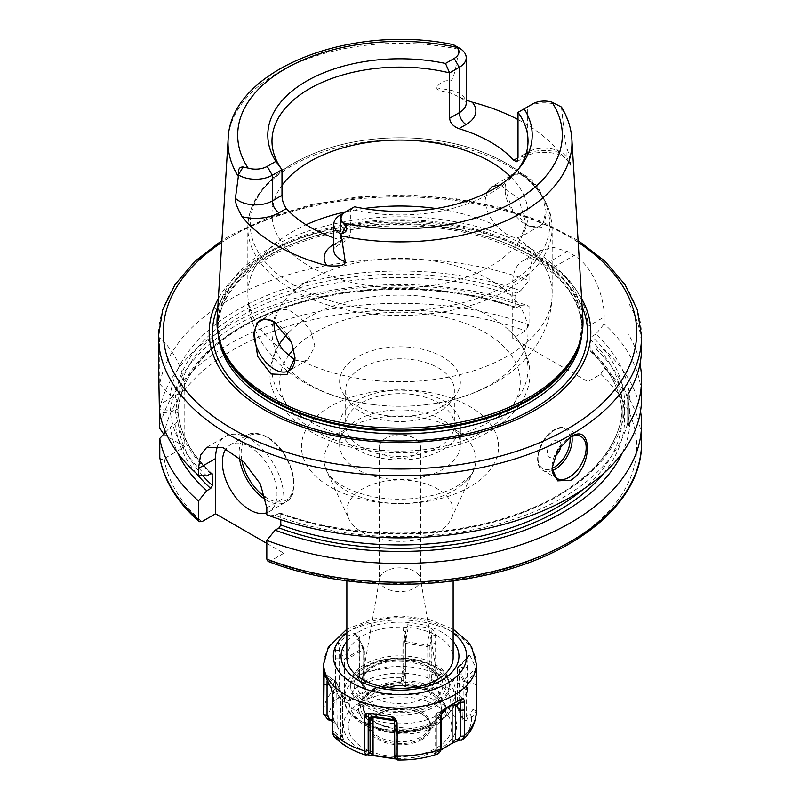 <?xml version="1.0" encoding="UTF-8"?>
<svg xmlns="http://www.w3.org/2000/svg" width="800" height="800" viewBox="0 0 800 800"><rect width="100%" height="100%" fill="white"/><g stroke="black" fill="none" stroke-linecap="round" stroke-linejoin="round"><path stroke-width="0.6" stroke-dasharray="4 3" d="M333.79 237.82A128.02 73.91 180 0 0 341.07 240.18L333.87 244.34A9.66 5.58 -120 0 0 338.7 244.81A9.66 5.58 -120 0 0 340.7 240.39L340.7 214.75L354.51 206.78M518.01 119.57A175.14 101.12 180 0 1 559.58 152.61L567.6 160.67L570.92 165.65C569.53 156.72 568.21 151.11 566.97 148.82C566.04 147.79 564.27 134.43 561.66 108.75L561.15 106.87M458.33 47.51L454.21 45.13L459.18 47.99L458.64 49.27C455.77 71.78 452.66 82.32 449.31 80.89L449.31 89.99A9.66 2.23 99.7 0 0 449.52 92.62L466.21 100.08M532.81 103.84L527.69 106.79A23.58 13.61 180 0 1 561.03 106.79M341.07 240.18L347.59 239.68L350.38 234.8L350.38 209.16A128.02 73.91 0 0 0 490.52 193.29A128.02 73.91 0 0 0 516.87 171.21A128.02 73.91 0 0 0 518.68 168.74M271.98 141.03L271.98 213.99A128.02 73.91 180 0 0 351.01 282.28A128.02 73.91 180 0 0 490.52 266.25A128.02 73.91 0 0 0 528.02 213.99A128.02 73.91 0 0 0 510.69 176.85M271.98 213.99A128.02 73.91 180 0 1 281.99 185.34M217.11 318.73A183.01 105.66 180 0 1 270.59 247.77A183.01 105.66 0 0 1 467.03 224.16A183.01 105.66 0 0 1 582.89 318.73M274.13 321.8A28.99 16.73 60 0 1 274.46 321.98A28.99 16.73 60 0 1 291.62 342.6M294.9 355.72A28.99 16.73 60 0 1 294.96 357.48M294.83 360.1L302.76 361.47L307.87 359.83L314.86 345.99L310.81 331.22L300.51 317.78L288.49 309.74L278.88 309.63L273.88 321.65M528.02 332.34A128.02 73.91 0 0 1 490.52 384.6A128.02 73.91 180 0 1 422.41 405.11A128.02 73.91 180 0 1 377.59 405.11A128.02 73.91 180 0 1 271.98 332.34A128.02 73.91 180 0 1 309.48 280.07A128.02 73.91 0 0 1 448.99 264.05A128.02 73.91 0 0 1 528.02 332.34L528.02 369.02A128.02 73.91 0 0 0 508.53 329.82A128.02 73.91 0 0 0 309.48 316.76A128.02 73.91 180 0 0 291.47 329.82A128.02 73.91 180 0 0 286.99 334.3M500.24 184.88L518.66 198.73L526.13 224.02L521.12 236.72L517.05 237.75C510.96 237.55 504.36 233.74 497.24 226.31C490.03 219.11 485.99 210.46 485.14 200.35L486.64 192.77M508.38 177.84C506.61 179.46 505.52 182.56 505.1 187.16A28.99 16.73 60 0 0 505.04 188.86A28.99 16.73 -120 0 0 525.54 224.36A28.99 16.73 -120 0 0 540.03 225.79A28.99 16.73 -120 0 0 546.03 212.53A28.99 16.73 60 0 0 545.98 210.76L542.69 197.64C536.17 177.81 516.54 166.48 508.38 177.84A28.99 16.73 60 0 1 511.05 175.59A28.99 16.73 60 0 1 542.69 197.64M505.1 187.16L505.04 188.79L512.82 210.84L528.44 226.03L542.16 227.26L545.98 210.76M460.23 97.26C470.72 105.1 464.4 101.94 466.21 103.05A23.58 13.61 0 0 0 449.31 89.99L435.92 87.71C440.63 82.3 445.09 80.03 449.31 80.89M435.92 87.71C436.19 89.58 440.72 91.21 449.52 92.62M581.66 298.61A190.82 110.17 0 0 0 265.07 254.44A190.82 110.17 180 0 0 218.34 298.61M163.51 434.39L184.79 446.73L184.79 390.07A48.31 27.89 -120 0 0 159.75 337.6L159.75 383.96A241.55 139.46 180 0 1 229.2 299.81A241.55 139.46 0 0 1 529.04 280.53L529.04 273.62L512.73 283.03A48.31 27.89 60 0 1 522.73 260.92A48.31 27.89 60 0 1 546.89 263.31L553.72 267.26A48.31 27.89 60 0 1 587.88 326.42L604.19 317.01L604.19 323.92L595.86 334.14A230.06 132.83 180 0 1 560.92 498.76A230.06 132.83 180 0 1 275.11 515.38L266.81 514.76M159.75 337.6L158.45 358.95M569.92 437.4A24.15 13.95 120 0 0 569.09 437.85L570.8 436.87L569.09 437.85A24.15 13.95 -60 0 0 552.01 467.43L552.01 468.33M641.55 398.42A241.55 139.46 0 0 0 604.19 323.92M604.19 317.01C604.68 296.76 592.2 265.46 574.18 255.44A241.55 139.46 180 0 0 567.35 251.5L553.53 247.39L540.99 250.38L532.17 259.77L529.04 273.62M641.55 348.12A241.55 139.46 180 0 0 628.02 302.1L628.02 333.66A241.55 139.46 180 0 1 640 363.89M159.75 383.96L170.39 395.52A230.06 132.83 180 0 1 520.7 290.76L516.76 293.03L515 296.02L515 306.87L515.64 308.02L520.7 305.55A230.06 132.83 0 0 0 170.39 410.31L159.75 409.58L159.75 412.87L170.39 412.15L175.55 409.17L177.88 409.79L177.88 420.64L175.55 423.96L170.39 426.94A230.06 132.83 180 0 0 177.87 453.2M206.79 475.94A230.06 132.83 180 0 1 170.39 412.15M520.7 290.76L529.04 280.53M266.81 543.39L283.86 553.23L283.86 498A48.31 27.89 -120 0 0 262.77 449.39A48.31 27.89 -120 0 0 225.54 436.44A48.31 27.89 -120 0 0 217.69 446.03M266.81 512.76A38.65 22.31 -120 0 0 269.02 511.75A38.65 22.31 -120 0 0 274.94 480.78A38.65 22.31 -120 0 0 249.7 446.73A38.65 22.31 -120 0 0 230.37 444.81A38.65 22.31 -120 0 0 225.96 448.94M275.11 515.38L280.16 512.93L280.78 514.08L280.78 519.7M268.04 561.42L270.3 561.05L283.86 553.23M595.86 334.14L591.91 336.42L590.15 339.41L590.15 350.26L590.49 351.23L591.91 351.21A224.64 129.69 180 0 1 603.51 473.54M170.39 395.52L175.55 398.5L177.88 401.82L177.88 412.66L175.55 413.29A224.64 129.69 180 0 1 516.76 307.82M212.11 473.65C190.67 453.93 179.26 432.62 177.88 409.71L177.88 409.79A222.22 128.3 180 0 0 211.2 473.47M515.64 308.02C448.78 284.12 359.64 283.19 291.32 305.68C223.88 326.94 179.45 369.48 177.88 412.75L177.88 412.66A222.22 128.3 0 0 1 515 306.87M622.13 453.2A230.06 132.83 0 0 0 595.86 348.94L591.91 351.21M170.39 410.31L175.55 413.29M165.61 432.11L170.39 426.94M595.86 348.94L604.19 349.54A241.55 139.46 180 0 1 640.53 411.23M520.7 305.55L529.04 306.15L529.04 324.89L525.54 330.86L512.73 338.26L512.73 283.03M159.75 409.58A241.55 139.46 180 0 1 529.04 306.15M604.19 349.54L604.19 368.28L600.69 374.25L587.88 381.64L512.73 338.26M159.75 457.24C159.87 459.42 161.35 459.89 164.18 458.63L184.79 446.73M414.52 455.11A20.53 11.85 180 0 1 392.14 457.68A20.53 11.85 180 0 1 379.47 446.73A20.53 11.85 180 0 1 385.48 438.35A20.53 11.85 180 0 1 407.86 435.78A20.53 11.85 180 0 1 420.53 446.73A20.53 11.85 180 0 1 414.52 455.11M587.88 381.64L587.88 326.42M346.86 510.67A53.14 30.68 180 0 0 348.65 518.56A53.14 30.68 180 0 0 386.21 540.3A53.14 30.68 180 0 0 437.58 532.36A53.14 30.68 0 0 0 451.35 518.56A53.14 30.68 0 0 0 453.14 510.67A53.14 30.68 0 0 0 420.34 482.32A53.14 30.68 0 0 0 362.42 488.97A53.14 30.68 180 0 0 346.86 510.67L346.86 580.84M346.86 657.76A53.14 30.68 180 0 1 362.42 636.06A53.14 30.68 180 0 1 420.34 629.41A53.14 30.68 180 0 1 453.14 657.76M359.4 674.55L359.29 636.89C358.39 633.65 356.97 632.37 355.04 633.07L346.03 636.65L338.32 642.72C337.2 643.24 336.24 645.89 335.43 650.66L335.41 689.1L338.77 696.57L341.59 700.01C344.79 702.48 346.99 703.13 348.18 701.95L364.09 692.77C366.13 691.39 366.39 689.32 364.89 686.55L362.11 683.1L359.4 674.55A76.33 44.07 180 0 1 402.85 667.83L401.2 680.93C401.57 684.6 402.9 686.43 405.19 686.41L426.92 689.77C429.72 689.94 431.76 688.64 433.03 685.86L435.67 672.91A76.33 44.07 180 0 1 467.48 691.27L463.42 698.77L458.56 702.13L457.01 707.14L462.83 719.69C463.51 721.03 465.28 721 468.14 719.58L471.97 717.18L476.24 710.88L475.9 668.34L464 679.58A2.42 1.91 155.1 0 0 463.32 681.08L457.54 668.64L457.54 706.39L457.54 668.64A2.42 1.91 155.1 0 1 458.23 667.14A2.42 0.63 45 0 1 458.17 666.58L469.78 655.15L467.95 655.9L467.48 665.95L465.87 668.17L465.92 660.22L468.86 655.88M469.78 655.15L475.82 667.76M467.48 691.27L467.48 665.95M435.67 672.91L435.56 635.17C434.96 631.81 433.41 629.55 430.93 628.39L430.32 628.04L427.15 644.86A2.42 0.51 98.8 0 0 426.96 646.65L405.42 643.32L405.42 685.4L403.63 681.27L405.38 670.42L405.5 632.08L408.1 624.86C406.2 624.38 404.49 626.13 402.97 630.13L402.84 638.17L405.38 640.08L403.7 641.62L405.6 641.53A2.42 0.51 98.8 0 0 405.42 643.32L403.63 641.97A2.42 2.42 0 0 1 403.67 641.52L405.7 630.75M408.1 624.86L430.32 628.04M402.85 667.83L402.84 638.17M359.4 644.89L358.86 677.62L360.93 682.95L363.68 686.41L364.36 689.57L363.65 691.86L347.88 700.97L341.64 694.08L339.5 688.79L339.58 650.39L338.32 642.72M359.29 636.89L358.87 647.28L363.67 647.81L364.36 648.79L347.88 658.89L348.18 701.95M355.04 633.07L357.18 635.72L363.66 647.8L357.18 635.72M335.43 650.66L339.58 650.39L344.48 658.88L347.38 657.2A2.42 1.39 60 0 1 347.88 658.89L335.36 658.76M333.93 736.37L340.39 739.35L340.79 735.72L336.98 734.54L334.13 730.92L334.08 692.5L330.22 686.53M398.8 759.62L396.3 756.69L395.34 757.1L397.8 760L398.82 759.5L396.81 759.11M440.67 750.26L435.91 752.6C433.87 753.5 433.61 753.96 435.11 754L438.49 753.64M325.12 676.5L327.06 677.37L327.06 680.84M324.1 673.35L327.06 677.37L333.75 682L336.68 683L342.46 695.44L342.54 737.63L340.79 735.72L340.78 697.12A2.42 1.35 -55.4 0 0 341.77 694.15A2.42 1.91 -24.9 0 1 342.32 694.79A2.42 1.91 -24.9 0 1 342.46 695.44L340.78 697.14L334.13 700.57L332.52 702.8M332.46 694.7L334.08 692.5L340.77 697.13M336.58 738.12L336.98 734.54M434.2 753.58L435.11 754L436.32 750.5L434.2 753.58M340.39 739.35C343.22 739.81 344.09 739.44 342.99 738.23L336.5 724.39L332.52 721.26M338.77 696.57L341.64 694.08M341.59 700.01L344.49 697.49L344.48 658.88M364.09 692.77L363.65 649.78A2.42 1.39 60 0 0 363.15 648.1L364.03 647.59A2.42 2.42 0 0 1 364.36 648.79L364.36 689.57M422.02 739.5A31.14 17.98 180 0 1 377.98 739.5A31.14 17.98 180 0 1 377.98 714.07A31.14 17.98 180 0 1 389.62 709.84A31.14 17.98 180 0 1 410.38 709.84A31.14 17.98 180 0 1 422.02 739.5M421.5 738.48A30.41 17.56 180 0 1 388.36 742.29A30.41 17.56 180 0 1 369.59 726.07A30.41 17.56 180 0 1 371.43 720.05A30.41 17.56 180 0 1 378.5 713.65A30.41 17.56 180 0 1 428.57 720.05A30.41 17.56 180 0 1 430.41 726.07A30.41 17.56 180 0 1 421.5 738.48M427.76 731.41A30.41 17.56 180 0 0 430.41 724.24A30.41 17.56 180 0 0 411.64 708.02A30.41 17.56 180 0 0 378.5 711.82A30.41 17.56 0 0 0 369.59 724.24A30.41 17.56 0 0 0 372.24 731.41A30.41 17.56 0 0 0 421.5 736.65A30.41 17.56 180 0 0 427.76 731.41L437.52 718.8A41.1 23.73 180 0 1 429.07 725.89A41.1 23.73 0 0 1 362.48 718.8A41.1 23.73 0 0 1 370.93 692.33A41.1 23.73 180 0 1 423.31 689.57A41.1 23.73 180 0 1 437.52 718.8C441.97 711.37 442.63 705.41 439.5 700.93A41.22 23.8 180 0 1 429.15 724.56A41.22 23.8 180 0 1 373.96 726.18L367.43 719.58A41.06 23.71 180 0 1 364.64 715.14L363.38 709.51A41.06 23.71 180 0 1 363.38 709.11A41.06 23.71 180 0 1 405.13 685.41L414.53 686.33A41.06 23.71 180 0 1 422.22 687.94L429.97 691.23C421.8 686.3 411.9 683.77 400.26 683.63C389.02 683.67 379.32 685.98 371.15 690.55C357.93 699.11 355.03 708.53 362.48 718.8L372.24 731.41M444.9 709.03A41.06 23.71 180 0 1 411.48 728.33L386.29 726.6L380.76 724.8A41.71 24.08 180 0 1 374.95 687.94A41.71 24.08 180 0 1 438.78 691.3L445.36 707.07L444.9 709.03L445.5 705.3L445.5 710.3A41.06 23.71 180 0 0 433.48 693.53A41.06 23.71 180 0 0 431.96 692.7L429.97 691.23M445.5 710.3A41.06 23.71 180 0 1 420.15 732.2A41.06 23.71 180 0 1 375.4 727.06A41.06 23.71 180 0 1 373.96 726.18M431.96 692.7A41.22 23.8 180 0 1 439.5 700.93M445.36 707.07L445.5 705.3L438.25 692.5A41.06 23.71 0 0 0 433.48 689.19A41.06 23.71 0 0 0 388.73 684.06A41.06 23.71 0 0 0 363.38 705.96A41.06 23.71 0 0 0 375.4 722.72A41.06 23.71 0 0 0 381.13 725.48C392.5 729.12 402.62 730.07 411.48 728.33M350.72 684.29A49.28 28.45 180 0 1 365.16 664.17A49.28 28.45 180 0 1 418.86 658A49.28 28.45 180 0 1 449.28 684.29A49.28 28.45 180 0 1 434.84 704.41A49.28 28.45 180 0 1 381.14 710.57A49.28 28.45 180 0 1 350.72 684.29L350.72 686.55A49.28 28.45 0 0 1 365.15 666.44A49.28 28.45 0 0 0 365.15 666.44L360.72 669A55.56 32.07 180 0 1 439.28 669A55.56 32.07 180 0 1 455.56 691.68A55.56 32.07 180 0 1 450.08 705.56A55.56 32.07 180 0 1 439.28 714.36A55.56 32.07 0 0 1 378.74 721.31A55.56 32.07 0 0 1 344.44 691.68L344.44 698.46A55.56 32.07 0 0 0 378.74 728.1A55.56 32.07 0 0 0 439.28 721.14A55.56 32.07 180 0 0 455.07 702.68A55.56 32.07 180 0 0 455.56 698.46L455.15 702.63L452.52 709.76L438.28 723.36C422.07 732.01 403.59 734.54 382.82 730.95C358.01 727.12 342.41 708.67 344.44 698.46A55.56 32.07 0 0 1 360.72 675.78A55.56 32.07 180 0 1 421.26 668.83A55.56 32.07 180 0 1 455.56 698.46L455.56 691.68M449.28 684.29L449.28 686.55A49.28 28.45 180 0 0 434.85 666.44A49.28 28.45 180 0 0 365.16 666.44L360.72 669A55.56 32.07 0 0 0 344.44 691.68M350.72 686.55A49.28 28.45 0 0 0 381.14 712.84A49.28 28.45 0 0 0 434.84 706.67A49.28 28.45 180 0 0 449.28 686.55M379.47 446.73L379.47 579.72A20.53 11.85 180 0 0 392.14 590.68A20.53 11.85 180 0 0 414.52 588.11A20.53 11.85 0 0 0 420.53 579.72A20.53 11.85 0 0 0 420.43 578.55A20.53 11.85 0 0 0 406.9 568.56A20.53 11.85 0 0 0 385.48 571.34A20.53 11.85 180 0 0 379.57 578.55L362.13 679.39A38.06 21.98 0 0 0 383.7 701.44A38.06 21.98 0 0 0 426.91 697.12A38.06 21.98 0 0 0 437.87 679.39A38.06 21.98 0 0 0 412.8 660.88A38.06 21.98 0 0 0 373.09 666.04A38.06 21.98 0 0 0 362.13 679.39C361.59 676.8 364.92 672.9 372.12 667.72C392.97 653.58 438.46 664.7 437.87 679.39L420.43 578.55M379.47 579.72A20.53 11.85 180 0 1 379.57 578.55M380.76 724.8A1.45 0.67 -68.3 0 1 380.84 724.82C369.39 719.87 363.57 713.58 363.38 705.96L363.38 709.11L363.65 706.48A41.08 23.72 180 0 0 363.36 709.71L364.64 715.14M363.65 706.48A41.08 23.72 180 0 1 405.13 685.6L405.13 685.41M414.53 686.33L405.13 685.6M435.91 752.6L440.74 749.91M437.89 753.8L439.07 750.33L436.32 750.5L436.35 752.05L436.35 714.31L443.36 710.26M441.13 721.46L435.64 715.29L435.64 751.73L436.35 752.05M441.14 747.47L439.07 750.33M440.9 714.9L441.23 713.77M442.36 711.56L441.23 713.41L436.34 716.25A2.42 1.97 60 0 1 436.85 713.2A2.42 1.39 -120 0 0 436.35 714.31L435.64 715.29A2.42 2.42 0 0 1 436.85 713.2L445.49 708.21L436.85 713.2M468.14 719.58L466.23 716.32L463.32 718.83L457.54 706.39L459.21 701.19L463.02 698.74L465.87 694.17L465.87 668.17L459.22 666.93L457.54 668.64M471.97 717.18L470.07 713.95L466.23 716.32L466.24 682.05L463.32 681.08L462.83 719.69M476.28 684.9L472.95 683.44L472.96 709.44L470.07 713.95M476.27 676.79L472.94 675.36L472.95 683.44L466.24 682.06A2.42 0.63 45 0 1 464 679.58L458.23 667.14L470.05 655.32M475.9 668.34L472.94 675.36L466.25 682.06M459.61 701.21L459.22 666.92A2.42 0.63 45 0 0 458.17 666.58A2.42 2.42 0 0 0 457.46 668.28M467.54 657.97L459.23 666.92M458.56 702.13L459.21 701.19M457.01 707.14L457.54 706.39M433.03 685.86L429.91 684.27L426.96 688.73L405.42 685.4L405.19 686.41M434.08 681.83L431 680.26L429.91 684.27L429.92 645.66L426.96 646.65L426.92 689.77M435.68 643.25L431.82 644.17L431.82 674.51L431 680.26M435.56 635.17L431.71 636.14L431.82 644.17L429.91 645.67L405.6 641.53L408.77 624.71M430.93 628.39L431.71 636.14L429.92 645.66M402.97 630.13L405.5 632.08L403.71 641.61L403.7 680.22L401.2 680.93M402.2 676.9L404.66 676.19M364.89 686.55L363.68 686.41L363.67 647.8M362.11 683.1L360.93 682.95M332.52 720.84L333.77 720.59L335.96 723.58L342.46 737.52M332.52 720.18L333.77 720.59L333.76 681.99L328.98 684.36M337.17 725.68L336.68 683A2.42 1.91 -24.9 0 0 336.54 682.35A2.42 2.42 0 0 0 335.73 681.38M342.99 738.23L342.46 695.44M324.18 673.55L336 681.71A2.42 1.91 -24.9 0 1 336.54 682.35L342.32 694.79A2.42 2.42 0 0 1 342.54 695.8M394.5 720.64L396.29 722.45A2.42 2.33 -45 0 0 394.4 719.77A2.42 0.51 -81.2 0 1 394.58 720.77L394.58 725.79M395.88 758.02L396.37 722.11A2.42 2.42 0 0 0 395.66 720.41L392.8 717.54M394.62 728.66L396.3 722.45L394.5 720.76M628.02 302.1L628.02 333.66M560.86 445.75A9.66 5.58 120 0 0 554.06 441.01A9.66 5.58 -60 0 0 547.23 452.84A9.66 5.58 -60 0 0 554.06 456.78A9.66 5.58 120 0 0 554.54 456.49M271.98 332.34L271.98 369.02A128.02 73.91 180 0 0 351.01 437.31A128.02 73.91 180 0 0 490.52 421.29A128.02 73.91 0 0 0 528.02 369.02M271.98 369.02A128.02 73.91 180 0 1 279.42 344.19M442.7 406.3A60.39 34.86 180 0 1 344.87 395.88A60.39 34.86 180 0 1 357.3 356.99A60.39 34.86 0 0 1 434.24 352.93A60.39 34.86 0 0 1 455.13 395.88A60.39 34.86 0 0 1 442.7 406.3M454.35 390.18A54.35 31.38 0 0 1 449.61 402.99A54.35 31.38 0 0 1 438.43 412.37A54.35 31.38 180 0 1 350.39 402.99A54.35 31.38 180 0 1 345.65 390.18A54.35 31.38 180 0 1 361.57 368A54.35 31.38 0 0 1 420.8 361.19A54.35 31.38 0 0 1 454.35 390.18L454.35 425.03A54.35 31.38 0 0 0 420.8 396.04A54.35 31.38 0 0 0 361.57 402.85A54.35 31.38 180 0 0 345.65 425.03A54.35 31.38 180 0 0 379.2 454.02A54.35 31.38 180 0 0 438.43 447.22A54.35 31.38 0 0 0 454.35 425.03M460.39 425.03A60.39 34.86 0 0 1 442.7 449.69A60.39 34.86 180 0 1 376.89 457.24A60.39 34.86 180 0 1 339.61 425.03A60.39 34.86 180 0 1 357.3 400.38A60.39 34.86 0 0 1 423.11 392.82A60.39 34.86 0 0 1 460.39 425.03L460.39 444.76A60.39 34.86 0 0 0 423.11 412.55A60.39 34.86 0 0 0 357.3 420.1A60.39 34.86 180 0 0 339.61 444.76A60.39 34.86 180 0 0 376.89 476.97A60.39 34.86 180 0 0 442.7 469.41A60.39 34.86 0 0 0 460.39 444.76M518.01 112.38L527.69 106.79L527.69 152.16L520.86 156.1A9.66 5.58 -120 0 0 525.69 156.58A9.66 5.58 -120 0 0 527.69 152.16A23.58 13.61 0 0 1 566.97 157.92L566.97 148.82M571.86 139.09A171.97 99.29 0 0 0 561.66 108.75M458.64 49.27A171.97 99.29 0 0 0 278.4 72.4A171.97 99.29 0 0 0 228.14 139.09M559.58 152.61A33.24 19.19 0 0 0 520.86 156.1M567.68 160.84A9.66 7.57 -27.1 0 1 567.63 160.74A9.66 7.57 -27.1 0 1 566.97 157.92L570.92 165.65M350.38 234.8L340.7 240.39A23.58 13.61 0 0 0 333.79 250.02C333.96 248.56 335.59 246.82 338.7 244.81L347.59 239.68M282.95 350.04A152.17 87.86 180 0 1 247.83 293.89L247.83 227.65A152.17 87.86 180 0 1 292.4 165.53A152.17 87.86 0 0 1 458.23 146.49A152.17 87.86 0 0 1 552.17 227.65C549.55 191.6 522.54 165.08 471.14 148.09C449.13 141.33 425.7 137.89 400.84 137.76C359.31 137.95 323.49 146.47 293.4 163.32C275.11 173.9 262.11 186.59 254.38 201.37C250.04 209.88 247.85 218.64 247.83 227.65A152.17 87.86 180 0 0 341.77 308.82A152.17 87.86 180 0 0 507.6 289.78A152.17 87.86 0 0 0 552.17 227.65L552.17 293.89A152.17 87.86 0 0 1 507.6 356.02A152.17 87.86 180 0 1 302.76 361.47M377.59 405.11C356.05 402.91 336 397.63 317.46 389.27C303.21 382.83 290.62 374.5 279.69 364.28L266.74 349.71C254.45 333.18 248.15 314.57 247.83 293.89A152.17 87.86 180 0 1 292.4 231.77A152.17 87.86 0 0 1 306.06 224.77M422.41 405.11C449.41 402.37 473.81 394.86 495.6 382.56C510.82 373.9 523.5 362.77 533.65 349.17C545.69 332.76 551.87 314.33 552.17 293.89A152.17 87.86 0 0 0 517.05 237.75M497.24 226.31A152.17 87.86 0 0 0 436.09 208.54M363.91 208.54A152.17 87.86 0 0 0 345.83 211.79M505.9 285.38A149.76 86.46 0 0 0 505.9 163.1A149.76 86.46 0 0 0 294.1 163.1A149.76 86.46 180 0 0 294.1 285.38A149.76 86.46 180 0 0 505.9 285.38M580.12 341.18A182.04 105.1 0 0 0 582.04 325.94L578.91 344.85A182.21 105.2 0 0 0 485.43 232A182.21 105.2 0 0 0 271.16 250.54A182.21 105.2 180 0 0 221.09 344.85L217.96 325.94A182.04 105.1 180 0 1 271.28 251.62A182.04 105.1 0 0 1 469.66 228.84A182.04 105.1 0 0 1 582.04 325.94L582.04 328.81A182.04 105.1 0 0 0 469.66 231.71A182.04 105.1 0 0 0 271.28 254.49A182.04 105.1 180 0 0 217.96 328.81A182.04 105.1 180 0 0 218.27 334.93M219.88 341.18A182.04 105.1 180 0 1 217.96 325.94L217.96 328.81C218.39 301.45 235.83 277.41 270.28 256.7C326.04 223.35 422.23 215.92 491.51 239.82C550.11 261.15 580.29 290.81 582.04 328.81A182.04 105.1 0 0 1 581.73 334.93M217.83 306.98A187.54 108.28 180 0 1 267.39 256.15A187.54 108.28 0 0 1 450.52 228.44A187.54 108.28 0 0 1 582.17 306.98M578.2 242.38A236.72 136.67 0 0 0 232.62 235.7A236.72 136.67 0 0 0 221.8 242.38M641.55 336.28A241.55 139.46 0 0 0 492.44 207.44A241.55 139.46 0 0 0 229.2 237.67A241.55 139.46 0 0 0 158.45 336.28M266.81 507.85L283.86 498M210.71 473.67A224.64 129.69 180 0 1 175.55 409.17M279.03 513.12A224.64 129.69 0 0 0 557.08 496.55A224.64 129.69 0 0 0 591.91 336.42M516.76 293.03A224.64 129.69 0 0 0 175.55 398.5M590.15 339.41A222.22 128.3 180 0 1 622.22 405.8A222.22 128.3 180 0 1 506.98 518.26A222.22 128.3 180 0 1 280.78 514.08M177.88 401.82A222.22 128.3 180 0 1 515 296.02M202.65 475.63A222.22 128.3 180 0 1 177.88 420.64M582.99 489.45A222.22 128.3 0 0 0 622.22 416.65A222.22 128.3 0 0 0 590.15 350.26M196.49 473.54A224.64 129.69 180 0 1 175.55 423.96M641.55 442.78A241.55 139.46 0 0 0 604.19 368.28M529.04 324.89A241.55 139.46 0 0 0 159.75 428.33M164.18 458.63A236.72 136.67 0 0 0 201.98 521.61M600.69 374.25A236.72 136.67 180 0 1 565.63 544.37A236.72 136.67 180 0 1 270.3 561.05M164.18 434.83A236.72 136.67 180 0 1 525.54 330.86M469.69 486.96A98.56 56.9 180 0 1 330.31 486.96A98.56 56.9 180 0 1 330.31 406.49A98.56 56.9 180 0 1 469.69 406.49A98.56 56.9 180 0 1 469.69 486.96M553.72 267.26L574.18 255.44M567.35 251.5L546.89 263.31M184.79 390.07L159.75 404.53M451.35 518.56L473.3 470.98A75.86 43.8 0 0 1 453.64 490.67A75.86 43.8 180 0 1 380.31 502A75.86 43.8 180 0 1 326.7 470.98A75.86 43.8 180 0 1 346.36 428.74A75.86 43.8 0 0 1 437.88 421.76A75.86 43.8 0 0 1 473.3 470.98C473.58 473.34 468.35 478.27 457.61 485.77C436.68 498.53 396.57 503.28 366.55 495.2C352.95 491.59 342.5 486.83 335.22 480.93C330.61 477.04 327.77 473.72 326.7 470.98L348.65 518.56M453.14 641.46A58.94 34.03 180 0 0 358.32 632.12A58.94 34.03 0 0 0 346.86 641.46M346.86 632.94A66.67 38.49 0 0 1 352.86 628.96A66.67 38.49 180 0 1 453.14 632.94M323.67 664.07A76.33 44.07 180 0 1 346.03 632.91A76.33 44.07 180 0 1 429.21 623.35A76.33 44.07 180 0 1 476.33 664.07M476.28 710.23A76.33 44.07 180 0 1 476.33 711.87M335.37 688.43A76.33 44.07 0 0 0 323.67 711.87M362.49 683.56A71.5 41.28 180 0 1 402.05 677.44M433.96 682.37A71.5 41.28 180 0 1 462.92 699.1M471.47 717.52A71.5 41.28 180 0 1 460.87 740.36M359.39 675.25L358.86 677.62M354.49 633.1L363.15 648.1L347.38 657.2L338.72 642.21M335.41 689.1L339.5 688.79M339.13 697.04A71.5 41.28 0 0 0 328.53 719.89M337.08 738.31A71.5 41.28 0 0 0 366.04 755.03M397.95 759.96A71.5 41.28 0 0 0 437.51 753.84M329.95 685.99L341.77 694.15L336 681.71A2.42 1.35 -55.4 0 0 335.72 681.38A2.42 1.35 -55.4 0 0 333.75 681.99M332.54 733.11L334.13 730.92M359.98 702.63A56.59 32.67 0 0 0 359.98 748.83A56.59 32.67 0 0 0 440.02 748.83A56.59 32.67 180 0 0 440.02 702.63A56.59 32.67 180 0 0 359.98 702.63M356.11 697.81L355.76 696.91M363.4 705.65A51.76 29.88 180 0 1 436.6 705.65A51.76 29.88 180 0 1 436.6 747.92A51.76 29.88 0 0 1 363.4 747.92A51.76 29.88 0 0 1 363.4 705.65M422.22 687.94A39.43 22.77 180 0 0 372.12 690.65A39.43 22.77 0 0 0 367.43 719.58M364.13 681.7A50.72 29.29 0 0 0 364.13 723.12A50.72 29.29 0 0 0 435.87 723.12A50.72 29.29 180 0 0 435.87 681.7A50.72 29.29 180 0 0 364.13 681.7M432.45 703.71A45.89 26.5 0 0 0 432.45 666.24A45.89 26.5 0 0 0 367.55 666.24A45.89 26.5 0 0 0 367.55 703.71A45.89 26.5 0 0 0 432.45 703.71M369.7 667.48A42.85 24.74 0 0 0 369.7 702.47A42.85 24.74 0 0 0 430.3 702.47A42.85 24.74 0 0 0 430.3 667.48A42.85 24.74 0 0 0 369.7 667.48M438.78 691.3A1.45 0.97 129.9 0 0 438.25 692.5M386.29 726.6L380.84 724.82A1.45 0.67 -68.3 0 1 381.13 725.48M436.32 750.5L436.33 716.24M476.24 710.88L472.96 709.44M467.46 691.97L465.87 694.17M435.63 673.59L431.82 674.51M402.87 668.53L405.38 670.42M239.44 457.96A38.65 22.31 60 0 1 247.11 435.15A38.65 22.31 60 0 1 266.43 437.06A38.65 22.31 60 0 1 291.68 471.12A38.65 22.31 60 0 1 285.76 502.09A38.65 22.31 60 0 1 266.43 500.17A38.65 22.31 60 0 1 266.04 499.94M241.83 460.06A37.2 21.48 60 0 1 267.46 437.65A37.2 21.48 60 0 1 293.76 483.21A37.2 21.48 60 0 1 267.46 498.4A37.2 21.48 60 0 1 265.42 497.13M571.93 436.49A24.15 13.95 120 0 0 567.16 428.57A24.15 13.95 120 0 0 555.09 429.77A24.15 13.95 120 0 0 539.31 451.05A24.15 13.95 120 0 0 543.01 470.41A24.15 13.95 120 0 0 552.25 470.57M569.99 437.36A22.71 13.11 120 0 0 554.06 430.36A22.71 13.11 120 0 0 538.04 456.97A22.71 13.11 120 0 0 552.04 468.46M293.9 348.93A120.29 69.45 180 0 1 314.94 332.54A120.29 69.45 0 0 1 485.06 332.54A120.29 69.45 0 0 1 485.06 430.75A120.29 69.45 180 0 1 333.82 439.64A120.29 69.45 180 0 1 288.27 355.91M516.8 161.71L525.69 156.58C535.06 150.23 557.84 151.35 564.97 157.85M567.6 160.67L568.77 162.97M528.02 141.03L528.02 213.99M516.87 171.21L520.69 166.27M274.46 321.98L273.79 321.6M278.88 309.63L259.97 320.55M307.87 359.83L288.95 370.75M540.03 225.79L521.12 236.72M511.05 175.59L492.13 186.51M525.54 224.36L528.44 226.03M578.09 240.49L541.89 221.63L500 207.41L454.08 198.36L405.99 194.83L357.64 196.96L311.01 204.68L267.95 217.68L230.2 235.46L221.91 240.49M206.76 447.29L225.54 436.44M590.49 351.23C611.5 371.54 622.07 393.34 622.22 416.65L622.22 405.8C623.06 450.25 578.49 494.63 509.27 516.58C439.43 539.77 347.65 538.3 280.16 512.93M540.99 250.38L522.73 260.92M453.14 510.67L453.14 580.84M346.86 629.17L372.49 619.05L400.8 615.92L429 619.42L453.14 629.17M324.97 674.24L323.96 672.87M335.72 681.38L324.15 673.38M389.62 709.84L378.17 714L371.43 720.05M369.59 724.24L369.59 726.07M430.41 724.24L430.41 726.07M410.38 709.84C419.41 711.89 425.48 715.3 428.57 720.05M434.85 666.44L439.28 669M420.53 446.73L420.53 579.72M466.37 659.35L467.95 655.9M403.63 681.27L403.63 641.96M335.96 723.58L336.5 724.39M397.21 757.76L398.82 759.5M396.37 757.07L396.37 722.11M230.37 444.81L247.11 435.15C251.88 432 258.56 432.61 267.16 436.99C290.45 449.14 303.8 493.44 285.76 502.09L269.02 511.75M581.17 436.66L567.16 428.57C563.47 426.59 559.2 426.96 554.36 429.69C539.77 437.33 531.56 464.91 543.01 470.41L557.01 478.49M508.53 329.82C522.36 342.56 529.5 357.1 529.95 373.45C529.96 382.21 527.82 390.63 523.51 398.71C516.48 411.54 505.28 422.38 489.89 431.23C441.38 460.45 354.89 459.8 307.66 429.78C290.05 419.09 278.42 405.87 272.77 390.11C266.15 375.24 270.97 347.03 291.47 329.82M350.39 402.99L344.87 395.88M449.61 402.99L455.13 395.88M345.65 390.18L345.65 425.03M339.61 425.03L339.61 444.76"/><path stroke-width="1.2" d="M340.82 234.07L341.36 235.94A171.97 99.29 0 0 0 521.6 212.81A171.97 99.29 0 0 0 571.86 139.09C571.13 127.97 567.69 117.32 561.54 107.15L561.03 106.79A23.58 13.61 180 0 1 561.15 106.87L551.95 102.15A16.33 9.43 0 0 0 532.81 103.84L524.13 108.85A132.2 76.33 180 0 1 520.69 166.27A132.2 76.33 180 0 1 354.51 206.78L345.82 211.79A16.33 9.43 0 0 0 342.91 222.84L345.79 226.27C347.89 229.56 346.51 232.07 341.67 233.79L340.82 234.07A23.58 13.61 180 0 1 333.79 224.38A23.58 13.61 180 0 1 340.7 214.75L345.82 211.79M518.68 168.74A128.02 73.91 0 0 0 528.02 141.03A128.02 73.91 0 0 0 518.01 112.38L518.01 157.74L516.8 161.71L513.65 160.26A128.02 73.91 180 0 0 458.93 128.67C453.23 126.47 450.13 123 449.62 118.26L449.62 72.9L445.49 63.45A132.2 76.33 180 0 0 306.52 81.14A132.2 76.33 180 0 0 275.87 161.38L267.19 166.39L272.31 175.27A23.58 13.61 180 0 1 238.85 175.2L238.68 174.33C237.86 169.34 239.34 166.89 243.13 167L248.05 168.07A16.33 9.43 0 0 0 267.19 166.39M445.49 63.45L454.18 58.44A16.33 9.43 0 0 0 457.09 47.39L453.17 44.61C351.38 23.16 230 69.44 228.14 139.09A171.97 99.29 0 0 0 238.34 176.47L238.85 175.2M459.18 47.99A23.58 13.61 180 0 1 459.3 48.06L454.21 45.13M466.21 100.08L472.18 102.15A175.14 101.12 180 0 1 518.01 119.57M510.69 176.85A128.02 73.91 0 0 0 309.48 161.73A128.02 73.91 180 0 0 281.99 185.34M459.3 48.06A23.58 13.61 180 0 1 466.21 57.69A23.58 13.61 180 0 1 459.3 67.31L449.62 72.9A128.02 73.91 0 0 0 309.48 88.77A128.02 73.91 0 0 0 271.98 141.03A128.02 73.91 0 0 0 281.99 169.68L281.99 195.32C282.1 200.28 283.55 204.7 286.35 208.58A128.02 73.91 180 0 0 333.79 237.82M524.13 108.85L518.01 112.38M275.87 161.38L281.99 169.68L272.31 175.27L272.31 200.91L281.99 195.32M341.36 235.94L345.24 261.69C345.52 265.38 339.44 266.72 327 265.71A173.93 100.42 180 0 1 242.13 216.7C237.03 207.61 234.8 201.47 235.42 198.29L238.34 176.47M220.31 342.5L221.09 344.85A182.21 105.2 180 0 0 346.61 425.5A182.21 105.2 180 0 0 528.84 399.3A182.21 105.2 0 0 0 578.91 344.85L579.69 342.5A183.01 105.66 0 0 1 529.41 397.19A183.01 105.66 180 0 1 346.37 423.5A183.01 105.66 180 0 1 220.31 342.5A183.01 105.66 180 0 1 217.11 318.73L228.14 139.09M254.02 332.11L257.31 322.79L264.3 318.89L273.79 321.6L291.62 342.6L294.96 357.55L286.9 374.72L270.93 373.96L257.65 356.41L254.02 332.11A28.99 16.73 60 0 0 253.97 333.82A28.99 16.73 -120 0 0 266.62 362.99A28.99 16.73 -120 0 0 288.95 370.75A28.99 16.73 -120 0 0 294.96 357.48L294.96 357.55M257.31 322.79A28.99 16.73 60 0 1 259.97 320.55A28.99 16.73 60 0 1 274.13 321.8M273.88 321.65L273.87 322.32C274.25 332.71 277.27 341.94 282.95 350.04L294.83 360.1M486.64 192.77L492.13 186.51L500.24 184.88M579.69 342.5A183.01 105.66 0 0 0 582.89 318.73L571.86 139.09M218.34 298.61A190.82 110.17 180 0 0 300.54 426.36A190.82 110.17 180 0 0 534.93 410.24A190.82 110.17 0 0 0 581.66 298.61M221.91 240.49L195.05 261.18L175.04 284.54L162.66 309.87L158.45 336.28L158.45 358.95L159.75 428.33L164.18 434.83M640 363.89A241.55 139.46 180 0 1 641.55 379.67L641.55 398.42A241.55 139.46 0 0 1 570.8 497.03A241.55 139.46 180 0 1 266.81 514.76L266.81 507.85L260.38 483.98L243.67 461.79L223.08 447.67L206.76 447.29L200.57 455.13L198.49 468.4L198.49 475.31A241.55 139.46 180 0 1 159.75 412.87M570.8 480.25L557.63 480.86L552.01 468.33L557.63 450.37L570.8 436.87C592.9 422.02 592.9 467.22 570.8 480.25M569.92 437.4A24.15 13.95 120 0 1 581.17 436.66A24.15 13.95 120 0 1 584.87 456.01A24.15 13.95 120 0 1 569.09 477.3A24.15 13.95 -60 0 1 557.01 478.49A24.15 13.95 -60 0 1 552.02 467.87M641.55 379.67A241.55 139.46 180 0 1 628.02 425.68L628.02 394.13L628.02 425.68M158.45 336.28A241.55 139.46 0 0 0 307.56 465.12A241.55 139.46 0 0 0 570.8 434.89A241.55 139.46 0 0 0 641.55 336.28L641.55 348.12A241.55 139.46 180 0 1 628.02 394.13M198.49 475.31L206.79 475.94L210.71 473.67L212.11 473.65L212.46 485.48A222.22 128.3 180 0 1 202.65 475.63M199.23 521.68L198.49 519.68L198.49 500.93A241.55 139.46 180 0 1 159.75 438.49L159.8 457.78C164.23 481.18 177.37 502.48 199.23 521.68L201.98 521.61L215.54 513.78L215.54 458.56A48.31 27.89 -120 0 1 217.69 446.03M198.49 500.93L206.79 490.73L210.71 488.46L212.46 485.48M215.54 513.78L266.81 543.39M225.96 448.94A38.65 22.31 -120 0 0 249.7 509.84A38.65 22.31 -120 0 0 266.81 512.76M280.78 519.7L280.78 524.93L279.03 527.91L275.11 530.17L266.81 540.38L266.81 559.12L268.04 561.42C330.57 585.54 412.72 590.98 482.96 575.72C575.61 556.76 642.6 502.1 641.55 442.78A241.55 139.46 0 0 1 514.4 565.61A241.55 139.46 0 0 1 266.81 559.12M206.79 490.73A230.06 132.83 180 0 1 177.87 453.2M275.11 530.17A230.06 132.83 0 0 0 622.13 453.2M159.75 438.49L165.61 432.11M640.53 411.23A241.55 139.46 180 0 1 641.55 424.04A241.55 139.46 180 0 1 514.4 546.86A241.55 139.46 180 0 1 266.81 540.38M453.14 580.84L453.14 657.76A53.14 30.68 180 0 1 437.58 679.45A53.14 30.68 180 0 1 417.81 686.66A53.14 30.68 180 0 1 382.19 686.66A53.14 30.68 180 0 1 346.86 657.76L346.86 580.84M461.68 698.97L452.62 704.09A2.42 1.39 -120 0 0 452.12 705.2L452.12 742.94L455.51 739.43L458.36 739.2L460.5 736.29L460.42 702.33L461.68 698.97C463.06 697.96 464.02 698.97 464.57 702.01L464.64 709.98L460.49 710.29L455.52 705.18L452.12 705.2L443.36 710.26M453.14 629.17L467.79 641.55L471.71 647.24L476.33 664.07L476.33 711.87A76.33 44.07 180 0 1 464.63 735.31L464.64 709.98M332.52 721.26L328.03 719.72L323.76 714.2L324.1 673.35L330.22 686.53C331.01 687.21 331.76 689.93 332.46 694.7L332.54 733.11L333.93 736.37C341.77 744.71 352.37 750.94 365.72 755.04L364.33 750.83L364.44 717.5C365.04 714.54 366.59 713.14 369.07 713.3L372.85 716.43A2.42 0.51 -81.2 0 1 373.04 717.43L394.5 720.76M391.9 716.83C394.27 717.07 395.98 718.97 397.03 722.54L391.23 716.6L369.68 713.27M397.03 722.54L397.16 730.58L394.62 728.66L394.5 720.64M395.02 757.01L397.8 760L397.13 756.56L397.16 730.58M397.74 760C412.29 760.22 425.87 758.1 438.49 753.64L440.5 751.1L440.61 749.83L440.71 715.78L444.96 708.62L452.62 704.09A2.42 1.97 60 0 1 455.52 705.17L455.51 739.43L458.41 740.55L451.82 743.42L440.67 750.26M461.28 699.1L452.62 704.09L461.28 699.1M464.57 702.01L460.42 702.33L455.52 705.17M464.63 735.31L463.01 739.44L458.41 740.55M323.72 683.85L327.05 685.3L327.04 715.65L323.76 714.2L323.72 713.51A76.33 44.07 0 0 1 323.67 711.87L323.67 664.07A76.33 44.07 180 0 0 370.79 704.78A76.33 44.07 180 0 0 453.97 695.23A76.33 44.07 180 0 0 476.33 664.07M396.81 759.11L366.97 754.69L365.92 755.06L370.09 752.64L373.04 755.18L394.58 758.51L395.88 758.02M327.06 680.84L327.05 685.3L328.98 684.36M323.73 675.88L325.12 676.5M451.82 743.42L440.74 749.91M440.6 723.86L441.13 721.46L441.14 747.47L440.5 751.1M441.23 713.77L441.13 721.46M440.71 715.78L442.36 711.56L444.96 708.62M461.23 740.32L458.36 739.2M331.86 720.97L332.52 720.84M328.03 719.72L329.93 719.33L332.52 720.18M327.04 715.65L329.93 719.33M366.97 754.69L370.09 752.64L370.08 718.38L373.04 717.43L373.08 755.6M364.32 725.5L368.18 724.57L368.18 750.58L369 753.02M364.44 717.5L368.29 716.59L368.18 724.57L370.09 718.39A2.42 2.33 -45 0 1 372.85 716.43L394.23 719.74M369.07 713.3L368.29 716.59L370.08 718.39M395.34 757.1L394.62 754.67L394.62 728.66M394.81 758.96L394.58 725.79M554.54 456.49A9.66 5.58 120 0 0 560.86 445.75M279.42 344.19A128.02 73.91 180 0 1 286.99 334.3M342.91 222.84A162.32 93.72 0 0 0 514.78 201.38A162.32 93.72 0 0 0 551.95 102.15M457.09 47.39A162.32 93.72 0 0 0 285.22 68.85A162.32 93.72 0 0 0 248.05 168.07M345.79 226.27L341.67 233.79M518.01 157.74L513.65 160.26M458.93 128.67L466.13 124.51A33.24 19.19 0 0 0 472.18 102.15M449.62 118.26L459.3 112.67A23.58 13.61 0 0 0 466.21 103.05L466.21 57.69M454.18 58.44L459.3 67.31L459.3 112.67A9.66 5.58 60 0 0 466.13 124.51M333.79 244.38A33.24 19.19 0 0 0 327 265.71M242.13 216.7A33.24 19.19 0 0 0 279.14 212.74L286.35 208.58M333.79 224.38L333.79 250.02A23.58 13.61 0 0 0 345.24 261.69M436.09 208.54A152.17 87.86 0 0 0 363.91 208.54M345.83 211.79A152.17 87.86 0 0 0 306.06 224.77M580.12 341.18A182.04 105.1 0 0 1 528.72 400.26A182.04 105.1 180 0 1 342.75 425.71A182.04 105.1 180 0 1 219.88 341.18M218.27 334.93A182.04 105.1 180 0 0 335.26 427.04A182.04 105.1 180 0 0 528.72 403.13A182.04 105.1 0 0 0 581.73 334.93M582.17 306.98A187.54 108.28 0 0 1 532.61 409.28A187.54 108.28 180 0 1 308.01 427.07A187.54 108.28 180 0 1 217.83 306.98M221.8 242.38A236.72 136.67 0 0 0 238.31 432.16A236.72 136.67 0 0 0 567.38 428.98A236.72 136.67 0 0 0 578.2 242.38M198.49 468.4L215.54 458.56M212.46 474.63A222.22 128.3 180 0 1 211.2 473.47M280.78 524.93A222.22 128.3 0 0 0 582.99 489.45M210.71 488.46A224.64 129.69 180 0 1 196.49 473.54M603.51 473.54A224.64 129.69 180 0 1 279.03 527.91M159.75 457.24A241.55 139.46 0 0 0 198.49 519.68M346.86 641.46A58.94 34.03 0 0 0 365.93 683.95A58.94 34.03 0 0 0 441.68 680.24A58.94 34.03 180 0 0 453.14 641.46M453.14 632.94A66.67 38.49 180 0 1 447.14 683.4A66.67 38.49 0 0 1 356.2 685.2A66.67 38.49 0 0 1 346.86 632.94M332.52 732.46A76.33 44.07 0 0 0 364.33 750.83M397.15 755.91A76.33 44.07 0 0 0 440.6 749.18M464.59 735.99L460.5 736.29M440.61 749.83L441.14 747.47M364.37 751.49L368.18 750.58M391.23 716.6L394.12 719.49M397.13 756.56L394.62 754.67M265.42 497.13A37.2 21.48 60 0 1 241.83 460.06M266.04 499.94A38.65 22.31 60 0 1 239.44 457.96M552.25 470.57A24.15 13.95 120 0 0 555.09 469.21A24.15 13.95 120 0 0 571.93 436.49M552.04 468.46A22.71 13.11 120 0 0 554.06 467.44A22.71 13.11 120 0 0 569.99 437.36M288.27 355.91A120.29 69.45 180 0 1 293.9 348.93M235.42 198.29A23.58 13.61 0 0 0 272.31 200.91A9.66 5.58 60 0 0 279.14 212.74M243.13 167L238.68 174.33M641.55 336.28L637.34 309.87L624.96 284.54L604.95 261.18L578.09 240.49M641.55 424.04L641.55 442.78M417.81 686.66C405.94 689.02 394.06 689.02 382.19 686.66M346.86 629.17L328.23 647.34L323.67 664.07M463.01 739.44C471.11 732.58 475.55 723.39 476.33 711.87M323.74 713.94L323.67 711.87"/></g></svg>
